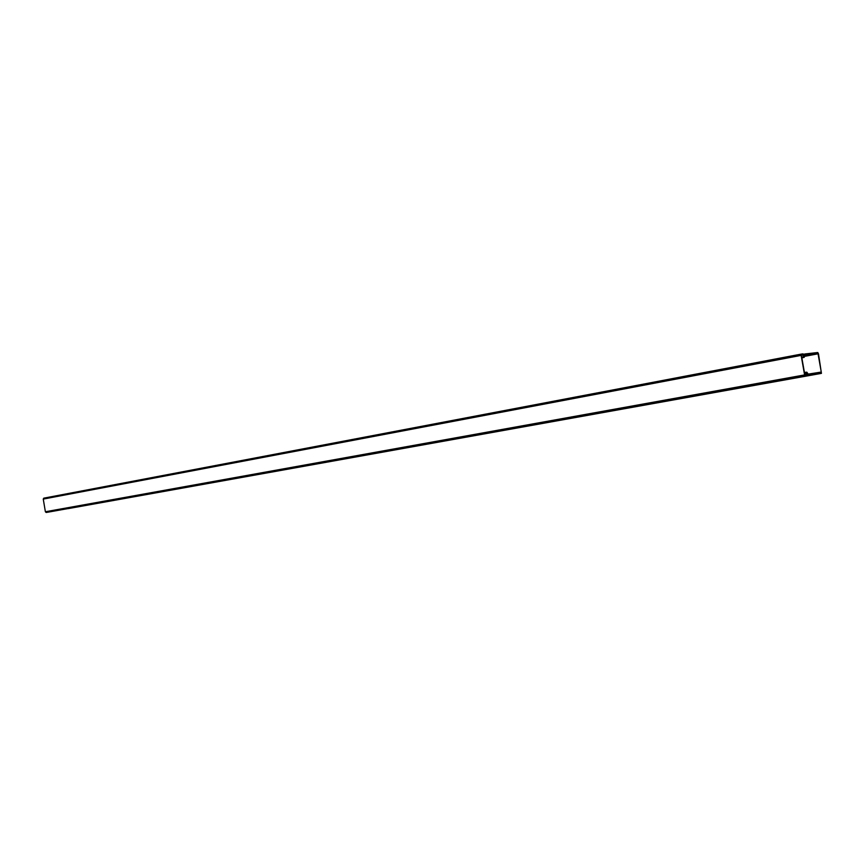 <?xml version="1.0" encoding="UTF-8"?>
<svg xmlns="http://www.w3.org/2000/svg" width="865" height="865" viewBox="0 0 865 865"><rect width="100%" height="100%" fill="white"/><g stroke="black" fill="none" stroke-linecap="round" stroke-linejoin="round"><path stroke-width="1.3" d="M803.217 354.542L803.098 353.882L801.401 354.077L801.141 355.385L804.591 374.934L805.304 376.124L806.98 375.886L806.861 375.226L804.85 374.902L801.401 355.364L803.217 354.542L801.412 354.888M801.39 354.077L43.769 498.164L43.261 499.083L45.38 511.756L46.18 512.469L48.418 512.102L806.98 375.886M801.758 357.342L803.434 357.029L802.817 354.769L803.845 356.488L804.645 354.012L817.76 352.52L818.474 353.753L821.436 373.366L806.915 375.518M808.397 375.248L806.764 373.085L806.375 374.988L806.191 372.674L804.515 372.977M67.978 508.652L821.436 373.366L64.832 509.161M803.434 357.029L804.234 357.31L804.85 355.147L818.052 353.807L804.482 356.369M816.484 372.934L821.274 372.069L818.052 353.807M821.274 372.069L808.191 374.113L806.861 372.21L806.191 372.674M802.817 354.769L801.379 355.039M804.958 375.259L806.375 374.988M804.742 374.296L806.212 374.026M46.18 512.469L805.304 376.124M804.591 374.934L45.38 511.756M43.261 499.083L801.141 355.385M803.196 354.423L804.526 354.163M804.537 356.175L817.955 353.634M808.224 375.129L806.883 375.378M803.704 357.483L801.844 357.861M804.428 372.512L806.288 372.177L804.428 372.512M43.769 498.164L801.401 354.077"/></g></svg>
